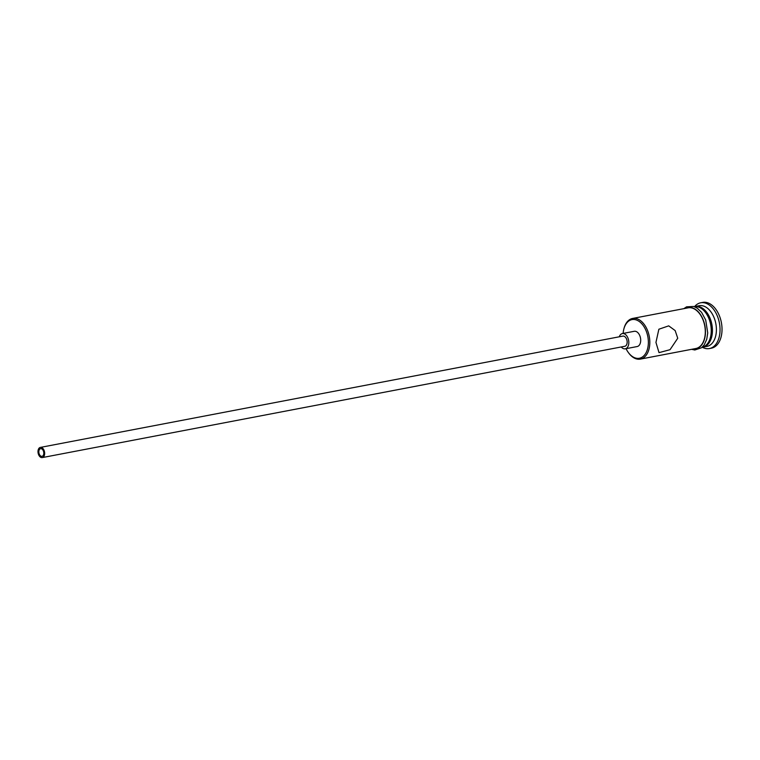 <?xml version="1.0" encoding="UTF-8"?>
<svg xmlns="http://www.w3.org/2000/svg" width="760" height="760" viewBox="0 0 760 760"><rect width="100%" height="100%" fill="white"/><g stroke="black" fill="none" stroke-linecap="round" stroke-linejoin="round"><path stroke-width="1.14" d="M626.05 348.678A19.674 12.322 -100.8 0 0 628.168 352.269A19.674 12.322 -100.8 0 0 641.06 357.732A19.674 12.322 -100.8 0 0 648.346 343.491A19.674 12.322 -100.8 0 0 638.229 320.834A19.674 12.322 -100.8 0 0 623.779 329.298A19.674 12.322 -100.8 0 0 623.133 333.422M623.779 329.298L623.95 328.643A20.71 12.977 79.2 0 1 632.614 318.44A20.71 12.977 79.2 0 1 649.8 343.577A20.71 12.977 79.2 0 1 640.395 359.109A20.71 12.977 79.2 0 1 628.567 352.82L628.168 352.269M43.814 453.397A3.885 2.432 -100.8 0 0 40.593 448.685A3.885 2.432 -100.8 0 0 38.826 451.601A3.885 2.432 -100.8 0 0 42.056 456.313A3.885 2.432 -100.8 0 0 43.814 453.397M38 451.298A5.178 3.24 -100.8 0 0 42.294 457.587A5.178 3.24 -100.8 0 0 44.65 453.701A5.178 3.24 -100.8 0 0 40.356 447.412A5.178 3.24 -100.8 0 0 38 451.298M42.294 457.587L624.796 346.284A5.178 3.24 -100.8 0 0 627.152 342.399A5.178 3.24 -100.8 0 0 622.848 336.11L40.356 447.412M621.233 346.959A7.761 4.864 -100.8 0 0 625.281 348.821A7.761 4.864 -100.8 0 0 628.814 342.998A7.761 4.864 -100.8 0 0 622.364 333.573A7.761 4.864 -100.8 0 0 619.286 336.794M625.281 348.821L637.165 346.55A7.761 4.864 -100.8 0 0 640.699 340.727A7.761 4.864 -100.8 0 0 634.258 331.293L622.364 333.573M677.739 338.238L675.156 330.572L668.705 325.859L658.863 329.232L655.947 342.409L659.024 352.64L670.044 349.685L677.739 338.238M694.64 306.613A20.71 12.977 79.2 0 1 695.229 306.47A20.71 12.977 79.2 0 1 712.414 331.616A20.71 12.977 79.2 0 1 703 347.149A20.71 12.977 79.2 0 1 702.401 347.244M695.229 306.47L699.19 305.719A20.71 12.977 79.2 0 1 716.376 330.856A20.71 12.977 79.2 0 1 706.961 346.389L703 347.149M694.583 306.613A23.294 14.592 79.2 0 1 700.682 302.793A23.294 14.592 79.2 0 1 720.014 331.084A23.294 14.592 79.2 0 1 709.431 348.555A23.294 14.592 79.2 0 1 702.344 347.253M632.614 318.44L688.094 307.838A20.71 12.977 79.2 0 1 705.28 332.984A20.71 12.977 79.2 0 1 695.865 348.507L640.395 359.109M694.336 306.651A20.71 12.977 79.2 0 1 711.227 331.844A20.71 12.977 79.2 0 1 702.107 347.31M700.682 302.793L702.667 302.413A23.294 14.592 79.2 0 1 722 330.704A23.294 14.592 79.2 0 1 711.408 348.175L709.431 348.555M693.842 348.897A20.966 13.138 -100.8 0 0 705.442 333.041A20.966 13.138 -100.8 0 0 686.071 308.218M691.619 349.324L694.82 349.999L701.622 347.728L704.235 344.841L706.724 339.359L707.731 332.899L705.698 319.998L701.584 312.36L697.253 308.18L693.766 306.451L686.593 306.822L683.848 308.645"/></g></svg>
